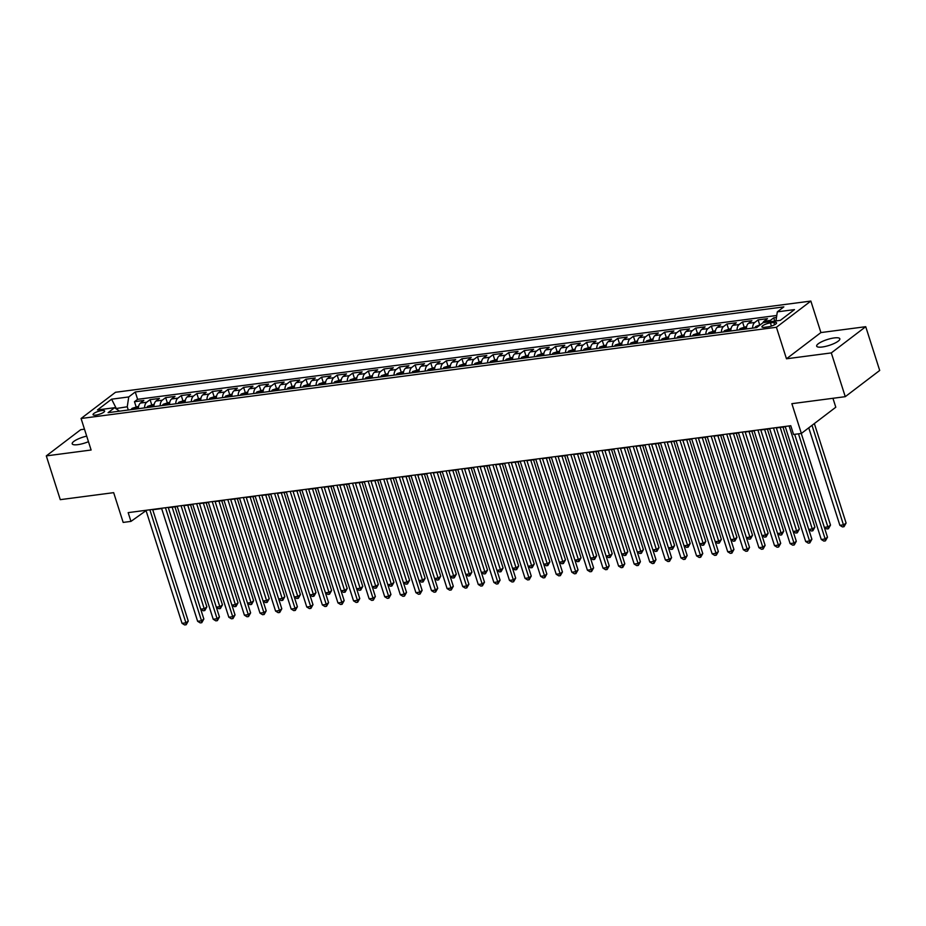 <?xml version="1.0" encoding="UTF-8"?>
<svg xmlns="http://www.w3.org/2000/svg" width="926" height="926" viewBox="0 0 926 926"><rect width="100%" height="100%" fill="white"/><g stroke="black" fill="none" stroke-linecap="round" stroke-linejoin="round"><path stroke-width="1.39" d="M86.697 436.134A12.154 3.079 -17.7 0 0 72.205 443.82A12.154 3.079 -17.7 0 0 77.83 444.654A12.154 3.079 -17.7 0 0 88.468 441.679M822.288 346.995A12.154 3.079 -17.7 0 0 834.384 343.372A12.154 3.079 -17.7 0 0 839.836 338.766A12.154 3.079 -17.7 0 0 834.199 337.932A12.154 3.079 -17.7 0 0 822.114 341.544A12.154 3.079 -17.7 0 0 816.663 346.162A12.154 3.079 -17.7 0 0 822.288 346.995M95.864 415.091A6.077 1.539 -17.7 0 0 101.918 413.274A6.077 1.539 -17.7 0 0 104.638 410.97A6.077 1.539 -17.7 0 0 101.825 410.554A6.077 1.539 -17.7 0 0 95.772 412.359A6.077 1.539 -17.7 0 0 93.051 414.674A6.077 1.539 -17.7 0 0 95.864 415.091M84.474 429.178L80.736 429.676L46.3 455.893L60.271 499.658L113.666 492.655L123.17 522.414L130.96 521.396L146.065 510.62M810.852 301.066L115.495 392.277L81.071 418.494L776.416 327.272L810.852 301.066L820.911 332.573L786.475 358.79L831.305 352.91L865.729 326.693L820.911 332.573M865.729 326.693L879.7 370.458L845.264 396.675L791.869 403.678L801.372 433.449L835.796 407.232L832.949 398.296M831.305 352.91L845.264 396.675M776.474 317.491L773.708 317.85L774.749 321.102M762.804 322.908A7.593 4.26 -97.5 0 1 764.077 321.253L767.469 318.66L758.116 319.887L759.69 324.829M746.379 328.927A7.593 4.26 82.5 0 1 748.486 323.301L751.877 320.709L742.525 321.935L744.099 326.878M730.788 330.976A7.593 4.26 82.5 0 1 732.894 325.339L736.297 322.757L726.933 323.984L728.507 328.915M715.196 333.024A7.593 4.26 82.5 0 1 717.303 327.387L720.706 324.806L711.342 326.033L712.927 330.964M699.605 335.062A7.593 4.26 82.5 0 1 701.711 329.436L705.114 326.843L695.75 328.07L697.336 333.013M684.013 337.11A7.593 4.26 82.5 0 1 686.12 331.473L689.523 328.892L680.17 330.119L681.744 335.05M668.422 339.159A7.593 4.26 82.5 0 1 670.528 333.522L673.931 330.941L664.579 332.168L666.153 337.099M652.842 341.208A7.593 4.26 82.5 0 1 654.937 335.571L658.34 332.978L648.987 334.205L650.561 339.147M637.25 343.245A7.593 4.26 82.5 0 1 639.345 337.608L642.748 335.027L633.396 336.254L634.97 341.196M621.659 345.294A7.593 4.26 82.5 0 1 623.754 339.657L627.157 337.076L617.804 338.303L619.378 343.233M606.067 347.343A7.593 4.26 82.5 0 1 608.174 341.706L611.565 339.113L602.213 340.34L603.787 345.282M590.475 349.38A7.593 4.26 82.5 0 1 592.582 343.754L595.974 341.162L586.621 342.389L588.195 347.331M574.884 351.429A7.593 4.26 82.5 0 1 576.991 345.792L580.382 343.21L571.029 344.437L572.604 349.368M559.292 353.477A7.593 4.26 82.5 0 1 561.399 347.84L564.791 345.259L555.438 346.486L557.012 351.417M543.701 355.515A7.593 4.26 82.5 0 1 545.808 349.889L549.199 347.296L539.846 348.523L541.421 353.466M528.109 357.563A7.593 4.26 82.5 0 1 530.216 351.926L533.607 349.345L524.255 350.572L525.829 355.503M512.518 359.612A7.593 4.26 82.5 0 1 514.625 353.975L518.016 351.394L508.663 352.621L510.238 357.552M496.926 361.661A7.593 4.26 82.5 0 1 499.033 356.024L502.424 353.431L493.072 354.658L494.646 359.601M481.335 363.698A7.593 4.26 82.5 0 1 483.441 358.061L486.833 355.48L477.48 356.707L479.055 361.649M465.743 365.747A7.593 4.26 82.5 0 1 467.85 360.11L471.241 357.529L461.889 358.756L463.463 363.686M450.152 367.796A7.593 4.26 82.5 0 1 452.258 362.159L455.661 359.566L446.297 360.793L447.871 365.735M434.56 369.833A7.593 4.26 82.5 0 1 436.667 364.207L440.07 361.615L430.706 362.842L432.292 367.784M418.969 371.882A7.593 4.26 82.5 0 1 421.075 366.245L424.478 363.663L415.114 364.89L416.7 369.821M403.377 373.93A7.593 4.26 82.5 0 1 405.484 368.293L408.887 365.712L399.534 366.939L401.108 371.87M387.786 375.968A7.593 4.26 82.5 0 1 389.892 370.342L393.295 367.749L383.943 368.976L385.517 373.919M372.194 378.016A7.593 4.26 82.5 0 1 374.301 372.379L377.704 369.798L368.351 371.025L369.925 375.956M356.614 380.065A7.593 4.26 82.5 0 1 358.709 374.428L362.112 371.847L352.76 373.074L354.334 378.005M341.023 382.102A7.593 4.26 82.5 0 1 343.118 376.477L346.521 373.884L337.168 375.111L338.742 380.054M325.431 384.151A7.593 4.26 82.5 0 1 327.538 378.514L330.929 375.933L321.577 377.16L323.151 382.102M309.84 386.2A7.593 4.26 82.5 0 1 311.946 380.563L315.338 377.982L305.985 379.209L307.559 384.14M294.248 388.249A7.593 4.26 82.5 0 1 296.355 382.612L299.746 380.019L290.394 381.246L291.968 386.188M278.657 390.286A7.593 4.26 82.5 0 1 280.763 384.66L284.155 382.068L274.802 383.295L276.376 388.237M263.065 392.335A7.593 4.26 82.5 0 1 265.172 386.698L268.563 384.116L259.211 385.343L260.785 390.274M247.474 394.383A7.593 4.26 82.5 0 1 249.58 388.746L252.972 386.154L243.619 387.381L245.193 392.323M231.882 396.421A7.593 4.26 82.5 0 1 233.989 390.795L237.38 388.202L228.028 389.429L229.602 394.372M216.29 398.469A7.593 4.26 82.5 0 1 218.397 392.832L221.789 390.251L212.436 391.478L214.01 396.409M200.699 400.518A7.593 4.26 82.5 0 1 202.806 394.881L206.197 392.3L196.844 393.527L198.419 398.458M185.107 402.555A7.593 4.26 82.5 0 1 187.214 396.93L190.606 394.337L181.253 395.564L182.827 400.507M169.516 404.604A7.593 4.26 82.5 0 1 171.623 398.967L175.014 396.386L165.661 397.613L167.236 402.544M153.924 406.653A7.593 4.26 82.5 0 1 156.031 401.016L159.434 398.435L150.07 399.662L151.644 404.593M801.372 433.449L793.57 434.468L790.781 425.717L128.17 512.634L130.96 521.396M773.847 322.456L770.42 322.908A5.892 1.493 -17.7 0 0 764.563 324.656A5.892 1.493 -17.7 0 0 761.924 326.89A5.892 1.493 -17.7 0 0 764.656 327.295L768.082 326.843A5.892 1.493 -17.7 0 0 773.939 325.095A5.892 1.493 -17.7 0 0 776.578 322.861A5.892 1.493 -17.7 0 0 773.847 322.456L774.587 324.771M119.535 411.167L114.593 407.706L108.087 412.66L756.669 327.584L763.174 322.618L780.329 320.373L794.473 309.608L777.319 311.854L783.836 306.888L135.254 391.976L128.737 396.941L127.256 406.769L115.843 408.586M114.593 407.706L97.45 409.952L111.595 399.187L128.737 396.941M769.17 321.831A7.593 4.26 -97.5 0 1 770.316 320.431L773.708 317.85M776.775 315.477L137.604 399.326L134.478 401.699L136.064 406.641M138.333 408.702A7.593 4.26 82.5 0 1 140.439 403.065L143.843 400.472L134.478 401.699M144.572 407.88A7.593 4.26 -97.5 0 1 146.678 402.243L150.07 399.662M160.163 405.831A7.593 4.26 -97.5 0 1 162.27 400.194L165.661 397.613M175.755 403.782A7.593 4.26 -97.5 0 1 177.861 398.157L181.253 395.564M191.346 401.745A7.593 4.26 -97.5 0 1 193.453 396.108L196.844 393.527M206.938 399.696A7.593 4.26 -97.5 0 1 209.044 394.059L212.436 391.478M222.529 397.648A7.593 4.26 -97.5 0 1 224.636 392.022L228.028 389.429M238.121 395.61A7.593 4.26 -97.5 0 1 240.228 389.973L243.619 387.381M253.712 393.562A7.593 4.26 -97.5 0 1 255.819 387.925L259.211 385.343M269.304 391.513A7.593 4.26 -97.5 0 1 271.411 385.887L274.802 383.295M284.895 389.476A7.593 4.26 -97.5 0 1 286.991 383.839L290.394 381.246M300.487 387.427A7.593 4.26 -97.5 0 1 302.582 381.79L305.985 379.209M316.067 385.378A7.593 4.26 -97.5 0 1 318.174 379.741L321.577 377.16M331.658 383.329A7.593 4.26 -97.5 0 1 333.765 377.704L337.168 375.111M347.25 381.292A7.593 4.26 -97.5 0 1 349.357 375.655L352.76 373.074M362.842 379.243A7.593 4.26 -97.5 0 1 364.948 373.606L368.351 371.025M378.433 377.195A7.593 4.26 -97.5 0 1 380.54 371.569L383.943 368.976M394.025 375.157A7.593 4.26 -97.5 0 1 396.131 369.52L399.534 366.939M409.616 373.109A7.593 4.26 -97.5 0 1 411.723 367.472L415.114 364.89M425.208 371.06A7.593 4.26 -97.5 0 1 427.314 365.434L430.706 362.842M440.799 369.023A7.593 4.26 -97.5 0 1 442.906 363.386L446.297 360.793M456.391 366.974A7.593 4.26 -97.5 0 1 458.497 361.337L461.889 358.756M471.982 364.925A7.593 4.26 -97.5 0 1 474.089 359.288L477.48 356.707M487.574 362.888A7.593 4.26 -97.5 0 1 489.68 357.251L493.072 354.658M503.165 360.839A7.593 4.26 -97.5 0 1 505.272 355.202L508.663 352.621M518.757 358.79A7.593 4.26 -97.5 0 1 520.863 353.153L524.255 350.572M534.348 356.741A7.593 4.26 -97.5 0 1 536.455 351.116L539.846 348.523M549.94 354.704A7.593 4.26 -97.5 0 1 552.046 349.067L555.438 346.486M565.531 352.656A7.593 4.26 -97.5 0 1 567.626 347.019L571.029 344.437M581.123 350.607A7.593 4.26 -97.5 0 1 583.218 344.981L586.621 342.389M596.714 348.57A7.593 4.26 -97.5 0 1 598.809 342.933L602.213 340.34M612.294 346.521A7.593 4.26 -97.5 0 1 614.401 340.884L617.804 338.303M627.886 344.472A7.593 4.26 -97.5 0 1 629.993 338.835L633.396 336.254M643.477 342.435A7.593 4.26 -97.5 0 1 645.584 336.798L648.987 334.205M659.069 340.386A7.593 4.26 -97.5 0 1 661.176 334.749L664.579 332.168M674.66 338.337A7.593 4.26 -97.5 0 1 676.767 332.7L680.17 330.119M690.252 336.288A7.593 4.26 -97.5 0 1 692.359 330.663L695.75 328.07M705.843 334.251A7.593 4.26 -97.5 0 1 707.95 328.614L711.342 326.033M721.435 332.202A7.593 4.26 -97.5 0 1 723.542 326.565L726.933 323.984M737.027 330.154A7.593 4.26 -97.5 0 1 739.133 324.528L742.525 321.935M752.618 328.117A7.593 4.26 -97.5 0 1 754.725 322.48L758.116 319.887M786.475 358.79L776.416 327.272M46.3 455.893L91.118 450.013L81.071 418.494M152.732 509.74L161.645 508.571M168.324 507.691L177.236 506.522M183.915 505.654L192.828 504.473M199.507 503.605L208.419 502.436M215.098 501.556L224.011 500.387M230.69 499.508L239.602 498.338M246.281 497.47L255.194 496.301M261.873 495.422L270.786 494.252M277.464 493.373L286.377 492.204M293.056 491.336L301.969 490.167M308.636 489.287L317.56 488.118M324.227 487.238L333.152 486.069M339.819 485.201L348.743 484.032M355.41 483.152L364.335 481.983M371.002 481.103L379.926 479.934M386.593 479.055L395.518 477.885M402.185 477.017L411.109 475.848M417.776 474.969L426.701 473.799M433.368 472.92L442.281 471.751M448.96 470.883L457.872 469.714M464.551 468.834L473.464 467.665M480.143 466.785L489.055 465.616M495.734 464.748L504.647 463.579M511.326 462.699L520.238 461.53M526.917 460.65L535.83 459.481M542.509 458.613L551.421 457.432M558.1 456.564L567.013 455.395M573.692 454.516L582.604 453.346M589.283 452.467L598.196 451.298M604.863 450.43L613.788 449.26M620.455 448.381L629.379 447.212M636.046 446.332L644.971 445.163M651.638 444.295L660.562 443.126M667.229 442.246L676.154 441.077M682.821 440.197L691.745 439.028M698.412 438.16L707.337 436.979M714.004 436.111L722.928 434.942M729.595 434.062L738.508 432.893M745.187 432.014L754.1 430.845M760.778 429.977L769.691 428.807M776.37 427.928L785.283 426.759M116.63 409.13L111.595 399.187M128.286 410.01L127.256 406.769M775.942 320.952L777.319 311.854M137.604 399.326L135.254 391.976M789.079 425.937L825.159 538.978L821.269 539.488L785.19 426.446M794.658 434.329L827.485 537.207L825.159 538.978L825.413 540.877L823.862 541.085L821.269 539.488M827.485 537.207L825.413 540.877M808.757 427.824L839.87 525.32L843.771 524.81L846.098 523.04L814.348 423.564M846.098 523.04L844.026 526.709L812.021 425.335M844.026 526.709L842.463 526.917L839.87 525.32M773.499 427.986L809.567 541.027L805.678 541.536L769.599 428.495M776.266 427.615L811.894 539.256L809.567 541.027L809.822 542.925L808.271 543.122L805.678 541.536M811.894 539.256L809.822 542.925M757.908 430.023L793.976 543.064L790.086 543.585L754.007 430.544M760.674 429.664L796.302 541.293L793.976 543.064L794.23 544.963L792.679 545.171L790.086 543.585M796.302 541.293L794.23 544.963M742.316 432.072L778.384 545.113L774.495 545.622L738.416 432.581M745.083 431.713L780.711 543.342L778.384 545.113L778.639 547.011L777.088 547.22L774.495 545.622M780.711 543.342L778.639 547.011M726.725 434.12L762.793 547.162L758.903 547.671L722.824 434.63M729.491 433.75L765.119 545.391L762.793 547.162L763.047 549.06L761.496 549.268L758.903 547.671M765.119 545.391L763.047 549.06M760.396 324.737L755.778 326.519A5.035 2.824 82.5 0 0 754.875 327.816M824.348 527.357L828.18 526.859L830.506 525.088L801.268 433.461M830.506 525.088L828.434 528.758L798.49 433.819M828.434 528.758L826.872 528.954L824.36 527.415M746.669 326.542L740.187 328.556A5.035 2.824 82.5 0 0 739.284 329.864M808.757 529.406L812.588 528.896L814.915 527.125L782.979 427.06M744.122 329.228A5.035 2.824 -97.5 0 1 744.4 328.672L742.525 328.915A5.035 2.824 82.5 0 0 742.247 329.471M814.915 527.125L812.843 530.795L780.201 427.43M812.843 530.795L811.292 531.003L808.768 529.464M731.077 328.58L724.607 330.605A5.035 2.824 82.5 0 0 723.692 331.902M793.165 531.443L796.997 530.945L799.323 529.174L767.388 429.108M728.53 331.276A5.035 2.824 -97.5 0 1 728.808 330.721L726.933 330.964A5.035 2.824 82.5 0 0 726.655 331.52M799.323 529.174L797.251 532.844L764.61 429.467M797.251 532.844L795.7 533.052L793.177 531.501M715.485 330.628L709.015 332.654A5.035 2.824 82.5 0 0 708.112 333.95M777.574 533.492L781.405 532.994L783.732 531.223L751.796 431.157M712.939 333.314A5.035 2.824 -97.5 0 1 713.217 332.77L711.342 333.013A5.035 2.824 82.5 0 0 711.064 333.568M783.732 531.223L781.66 534.892L749.018 431.516M781.66 534.892L780.109 535.089L777.585 533.55M711.133 436.158L747.213 549.211L743.312 549.72L707.232 436.678M713.911 435.799L749.528 547.44L747.213 549.211L747.467 551.109L745.905 551.306L743.312 549.72M749.528 547.44L747.467 551.109M699.894 332.677L693.424 334.703A5.035 2.824 82.5 0 0 692.521 335.999M761.982 535.541L765.814 535.031L768.14 533.26L736.205 433.194M697.347 335.362A5.035 2.824 -97.5 0 1 697.625 334.807L695.75 335.05A5.035 2.824 82.5 0 0 695.484 335.606M768.14 533.26L766.068 536.93L733.438 433.565M766.068 536.93L764.517 537.138L761.994 535.598M695.542 438.206L731.621 551.248L727.72 551.757L691.641 438.716M698.32 437.848L733.948 549.477L731.621 551.248L731.876 553.146L730.313 553.354L727.72 551.757M733.948 549.477L731.876 553.146M684.302 334.714L677.832 336.74A5.035 2.824 82.5 0 0 676.929 338.048M746.391 537.589L750.222 537.08L752.549 535.309L720.613 435.243M681.756 337.411A5.035 2.824 -97.5 0 1 682.034 336.856L680.159 337.099A5.035 2.824 82.5 0 0 679.892 337.654M752.549 535.309L750.477 538.978L717.847 435.602M750.477 538.978L748.926 539.187L746.402 537.636M679.95 440.255L716.029 553.297L712.129 553.806L676.049 440.764M682.728 439.885L718.356 551.526L716.029 553.297L716.284 555.195L714.722 555.403L712.129 553.806M718.356 551.526L716.284 555.195M668.711 336.763L662.24 338.789A5.035 2.824 82.5 0 0 661.338 340.085M730.799 539.626L734.631 539.129L736.957 537.358L705.022 437.292M666.164 339.448A5.035 2.824 -97.5 0 1 666.442 338.904L664.567 339.147A5.035 2.824 82.5 0 0 664.301 339.703M736.957 537.358L734.885 541.027L702.255 437.651M734.885 541.027L733.334 541.224L730.811 539.684M664.359 442.304L700.438 555.345L696.537 555.855L660.458 442.813M667.137 441.933L702.765 553.574L700.438 555.345L700.693 557.244L699.13 557.44L696.537 555.855M702.765 553.574L700.693 557.244M653.119 338.812L646.649 340.837A5.035 2.824 82.5 0 0 645.746 342.134M715.208 541.675L719.051 541.166L721.366 539.395L689.43 439.329M650.573 341.497A5.035 2.824 -97.5 0 1 650.851 340.942L648.976 341.196A5.035 2.824 82.5 0 0 648.709 341.74M721.366 539.395L719.305 543.064L686.664 439.7M719.305 543.064L717.743 543.273L715.231 541.733M648.767 444.341L684.846 557.383L680.946 557.903L644.866 444.85M651.545 443.982L687.173 555.612L684.846 557.383L685.101 559.281L683.538 559.489L680.946 557.903M687.173 555.612L685.101 559.281M633.176 446.39L669.255 559.431L665.354 559.941L629.275 446.899M635.954 446.031L671.582 557.66L669.255 559.431L669.51 561.33L667.947 561.538L665.354 559.941M671.582 557.66L669.51 561.33M617.584 448.439L653.663 561.48L649.763 561.989L613.683 448.948M620.362 448.068L655.99 559.709L653.663 561.48L653.918 563.378L652.355 563.575L649.763 561.989M655.99 559.709L653.918 563.378M601.993 450.476L638.072 563.517L634.171 564.038L598.092 450.997M604.771 450.117L640.398 561.746L638.072 563.517L638.327 565.416L636.764 565.624L634.171 564.038M640.398 561.746L638.327 565.416M586.401 452.525L622.48 565.566L618.58 566.075L582.5 453.034M589.179 452.166L624.807 563.795L622.48 565.566L622.735 567.464L621.172 567.673L618.58 566.075M624.807 563.795L622.735 567.464M570.81 454.573L606.889 567.615L602.988 568.124L566.92 455.083M573.588 454.203L609.215 565.844L606.889 567.615L607.143 569.513L605.581 569.71L602.988 568.124M609.215 565.844L607.143 569.513M555.218 456.611L591.297 569.664L587.397 570.173L551.329 457.131M557.996 456.252L593.624 567.893L591.297 569.664L591.552 571.562L589.989 571.759L587.397 570.173M593.624 567.893L591.552 571.562M539.626 458.659L575.706 571.701L571.805 572.21L535.737 459.169M542.404 458.301L578.032 569.93L575.706 571.701L575.96 573.599L574.398 573.807L571.805 572.21M578.032 569.93L575.96 573.599M524.035 460.708L560.114 573.75L556.213 574.259L520.146 461.217M526.813 460.338L562.441 571.979L560.114 573.75L560.369 575.648L558.806 575.856L556.213 574.259M562.441 571.979L560.369 575.648M508.443 462.757L544.523 575.798L540.622 576.308L504.554 463.266M511.221 462.387L546.849 574.027L544.523 575.798L544.777 577.697L543.226 577.893L540.622 576.308M546.849 574.027L544.777 577.697M492.863 464.794L528.931 577.836L525.042 578.345L488.963 465.303M495.63 464.435L531.258 576.065L528.931 577.836L529.186 579.734L527.635 579.942L525.042 578.345M531.258 576.065L529.186 579.734M477.272 466.843L513.34 579.884L509.45 580.394L473.371 467.352M480.038 466.472L515.666 578.113L513.34 579.884L513.594 581.783L512.043 581.991L509.45 580.394M515.666 578.113L513.594 581.783M637.528 340.861L631.057 342.875A5.035 2.824 82.5 0 0 630.155 344.183M699.616 543.724L703.459 543.215L705.786 541.444L673.85 441.378M634.981 343.546A5.035 2.824 -97.5 0 1 635.259 342.99L633.384 343.233A5.035 2.824 82.5 0 0 633.118 343.789M705.786 541.444L703.714 545.113L671.072 441.737M703.714 545.113L702.151 545.321L699.639 543.77M621.936 342.898L615.466 344.923A5.035 2.824 82.5 0 0 614.563 346.22M684.025 545.761L687.868 545.264L690.194 543.493L658.259 443.427M619.39 345.595A5.035 2.824 -97.5 0 1 619.668 345.039L617.792 345.282A5.035 2.824 82.5 0 0 617.526 345.838M690.194 543.493L688.122 547.162L655.481 443.785M688.122 547.162L686.56 547.359L684.048 545.819M606.345 344.947L599.874 346.972A5.035 2.824 82.5 0 0 598.972 348.269M668.433 547.81L672.276 547.312L674.603 545.541L642.667 445.464M603.798 347.632A5.035 2.824 -97.5 0 1 604.076 347.076L602.213 347.331A5.035 2.824 82.5 0 0 601.935 347.875M674.603 545.541L672.531 549.211L639.889 445.834M672.531 549.211L670.968 549.407L668.456 547.868M590.753 346.995L584.283 349.009A5.035 2.824 82.5 0 0 583.38 350.317M652.842 549.859L656.684 549.35L659.011 547.579L627.076 447.513M588.218 349.681A5.035 2.824 -97.5 0 1 588.485 349.125L586.621 349.368A5.035 2.824 82.5 0 0 586.343 349.924M659.011 547.579L656.939 551.248L624.298 447.883M656.939 551.248L655.377 551.456L652.865 549.917M575.162 349.033L568.691 351.058A5.035 2.824 82.5 0 0 567.788 352.355M637.25 551.896L641.093 551.398L643.42 549.627L611.484 449.561M572.627 351.73A5.035 2.824 -97.5 0 1 572.893 351.174L571.029 351.417A5.035 2.824 82.5 0 0 570.752 351.973M643.42 549.627L641.348 553.297L608.706 449.92M641.348 553.297L639.785 553.505L637.273 551.954M559.57 351.081L553.1 353.107A5.035 2.824 82.5 0 0 552.197 354.403M621.659 553.945L625.501 553.447L627.828 551.676L595.893 451.599M557.035 353.767A5.035 2.824 -97.5 0 1 557.302 353.223L555.438 353.466A5.035 2.824 82.5 0 0 555.16 354.021M627.828 551.676L625.756 555.345L593.115 451.969M625.756 555.345L624.193 555.542L621.682 554.003M543.979 353.13L537.508 355.144A5.035 2.824 82.5 0 0 536.605 356.452M606.067 555.994L609.91 555.484L612.236 553.713L580.301 453.647M541.444 355.815A5.035 2.824 -97.5 0 1 541.71 355.26L539.846 355.503A5.035 2.824 82.5 0 0 539.569 356.059M612.236 553.713L610.165 557.383L577.523 454.018M610.165 557.383L608.602 557.591L606.09 556.051M528.399 355.167L521.917 357.193A5.035 2.824 82.5 0 0 521.014 358.489M590.475 558.042L594.318 557.533L596.645 555.762L564.71 455.696M525.852 357.864A5.035 2.824 -97.5 0 1 526.118 357.309L524.255 357.552A5.035 2.824 82.5 0 0 523.977 358.107M596.645 555.762L594.573 559.431L561.932 456.055M594.573 559.431L593.01 559.64L590.499 558.089M512.807 357.216L506.325 359.242A5.035 2.824 82.5 0 0 505.422 360.538M574.884 560.08L578.727 559.582L581.053 557.811L549.118 457.745M510.261 359.901A5.035 2.824 -97.5 0 1 510.527 359.357L508.663 359.601A5.035 2.824 82.5 0 0 508.386 360.156M581.053 557.811L578.981 561.48L546.34 458.104M578.981 561.48L577.419 561.677L574.907 560.137M497.216 359.265L490.734 361.29A5.035 2.824 82.5 0 0 489.831 362.587M559.304 562.128L563.135 561.619L565.462 559.848L533.526 459.782M494.669 361.95A5.035 2.824 -97.5 0 1 494.947 361.395L493.072 361.649A5.035 2.824 82.5 0 0 492.794 362.193M565.462 559.848L563.39 563.517L530.748 460.153M563.39 563.517L561.827 563.726L559.316 562.186M481.624 361.314L475.142 363.328A5.035 2.824 82.5 0 0 474.239 364.636M543.712 564.177L547.544 563.668L549.87 561.897L517.935 461.831M479.078 363.999A5.035 2.824 -97.5 0 1 479.355 363.443L477.48 363.686A5.035 2.824 82.5 0 0 477.203 364.242M549.87 561.897L547.798 565.566L515.157 462.19M547.798 565.566L546.236 565.774L543.724 564.223M466.033 363.351L459.551 365.376A5.035 2.824 82.5 0 0 458.648 366.673M528.121 566.214L531.952 565.717L534.279 563.946L502.343 463.88M463.486 366.048A5.035 2.824 -97.5 0 1 463.764 365.492L461.889 365.735A5.035 2.824 82.5 0 0 461.611 366.291M534.279 563.946L532.207 567.615L499.565 464.239M532.207 567.615L530.644 567.812L528.133 566.272M461.68 468.892L497.748 581.933L493.859 582.442L457.78 469.401M464.447 468.521L500.075 580.162L497.748 581.933L498.003 583.831L496.452 584.028L493.859 582.442M500.075 580.162L498.003 583.831M446.089 470.929L482.157 583.97L478.267 584.491L442.188 471.45M448.855 470.57L484.483 582.199L482.157 583.97L482.411 585.869L480.86 586.077L478.267 584.491M484.483 582.199L482.411 585.869M430.497 472.978L466.565 586.019L462.676 586.528L426.597 473.487M433.275 472.619L468.892 584.248L466.565 586.019L466.82 587.917L465.269 588.126L462.676 586.528M468.892 584.248L466.82 587.917M414.906 475.026L450.985 588.068L447.084 588.577L411.005 475.536M417.684 474.656L453.312 586.297L450.985 588.068L451.24 589.966L449.677 590.163L447.084 588.577M453.312 586.297L451.24 589.966M450.441 365.4L443.959 367.425A5.035 2.824 82.5 0 0 443.056 368.722M512.529 568.263L516.361 567.765L518.687 565.983L486.752 465.917M447.895 368.085A5.035 2.824 -97.5 0 1 448.172 367.529L446.297 367.784A5.035 2.824 82.5 0 0 446.019 368.328M518.687 565.983L516.615 569.652L483.974 466.287M516.615 569.652L515.064 569.86L512.541 568.321M434.85 367.448L428.379 369.462A5.035 2.824 82.5 0 0 427.476 370.77M496.938 570.312L500.769 569.803L503.096 568.032L471.16 467.966M432.303 370.134A5.035 2.824 -97.5 0 1 432.581 369.578L430.706 369.821A5.035 2.824 82.5 0 0 430.428 370.377M503.096 568.032L501.024 571.701L468.382 468.336M501.024 571.701L499.473 571.909L496.949 570.37M419.258 369.486L412.788 371.511A5.035 2.824 82.5 0 0 411.885 372.808M481.346 572.349L485.178 571.851L487.504 570.08L455.569 470.014M416.712 372.183A5.035 2.824 -97.5 0 1 416.989 371.627L415.114 371.87A5.035 2.824 82.5 0 0 414.836 372.426M487.504 570.08L485.432 573.75L452.802 470.373M485.432 573.75L483.881 573.958L481.358 572.407M403.667 371.534L397.196 373.56A5.035 2.824 82.5 0 0 396.293 374.856M465.755 574.398L469.586 573.9L471.913 572.129L439.977 472.052M401.12 374.22A5.035 2.824 -97.5 0 1 401.398 373.676L399.523 373.919A5.035 2.824 82.5 0 0 399.256 374.463M471.913 572.129L469.841 575.798L437.211 472.422M469.841 575.798L468.29 575.995L465.766 574.456M399.314 477.064L435.394 590.117L431.493 590.626L395.414 477.584M402.092 476.705L437.72 588.334L435.394 590.117L435.648 592.003L434.086 592.212L431.493 590.626M437.72 588.334L435.648 592.003M388.075 373.583L381.605 375.597A5.035 2.824 82.5 0 0 380.702 376.905M450.163 576.447L453.995 575.937L456.321 574.166L424.386 474.1M385.529 376.269A5.035 2.824 -97.5 0 1 385.806 375.713L383.931 375.956A5.035 2.824 82.5 0 0 383.665 376.512M456.321 574.166L454.249 577.836L421.619 474.471M454.249 577.836L452.698 578.044L450.175 576.504M383.723 479.112L419.802 592.154L415.901 592.663L379.822 479.622M386.501 478.754L422.129 590.383L419.802 592.154L420.057 594.052L418.494 594.26L415.901 592.663M422.129 590.383L420.057 594.052M372.483 375.62L366.013 377.646A5.035 2.824 82.5 0 0 365.11 378.942M434.572 578.484L438.403 577.986L440.73 576.215L408.794 476.149M369.937 378.317A5.035 2.824 -97.5 0 1 370.215 377.762L368.34 378.005A5.035 2.824 82.5 0 0 368.073 378.56M440.73 576.215L438.669 579.884L406.028 476.508M438.669 579.884L437.107 580.093L434.595 578.542M368.131 481.161L404.211 594.203L400.31 594.712L364.231 481.67M370.909 480.791L406.537 592.432L404.211 594.203L404.465 596.101L402.903 596.309L400.31 594.712M406.537 592.432L404.465 596.101M356.892 377.669L350.422 379.695A5.035 2.824 82.5 0 0 349.519 380.991M418.98 580.533L422.823 580.035L425.15 578.264L393.214 478.198M354.345 380.355A5.035 2.824 -97.5 0 1 354.623 379.81L352.748 380.054A5.035 2.824 82.5 0 0 352.482 380.609M425.15 578.264L423.078 581.933L390.436 478.557M423.078 581.933L421.515 582.13L419.003 580.59M352.54 483.21L388.619 596.251L384.718 596.761L348.639 483.719M355.318 482.84L390.946 594.48L388.619 596.251L388.874 598.15L387.311 598.346L384.718 596.761M390.946 594.48L388.874 598.15M341.3 379.718L334.83 381.743A5.035 2.824 82.5 0 0 333.927 383.04M403.389 582.581L407.232 582.072L409.558 580.301L377.623 480.235M338.754 382.403A5.035 2.824 -97.5 0 1 339.032 381.848L337.157 382.102A5.035 2.824 82.5 0 0 336.89 382.646M409.558 580.301L407.486 583.97L374.845 480.606M407.486 583.97L405.924 584.179L403.412 582.639M336.948 485.247L373.028 598.289L369.127 598.798L333.047 485.756M339.726 484.888L375.354 596.518L373.028 598.289L373.282 600.187L371.72 600.395L369.127 598.798M375.354 596.518L373.282 600.187M325.709 381.755L319.238 383.781A5.035 2.824 82.5 0 0 318.336 385.089M393.967 582.35L391.895 586.019L390.332 586.227L387.82 584.676L391.64 584.121L393.967 582.35L362.031 482.284M323.162 384.452A5.035 2.824 -97.5 0 1 323.44 383.896L321.565 384.14A5.035 2.824 82.5 0 0 321.299 384.695M391.895 586.019L359.253 482.643M321.357 487.296L357.436 600.337L353.535 600.847L317.456 487.805M324.135 486.926L359.763 598.566L357.436 600.337L357.691 602.236L356.128 602.444L353.535 600.847M359.763 598.566L357.691 602.236M310.117 383.804L303.647 385.829A5.035 2.824 82.5 0 0 302.744 387.126M372.206 586.667L376.049 586.17L378.375 584.399L346.44 484.333M307.582 386.489A5.035 2.824 -97.5 0 1 307.849 385.945L305.985 386.188A5.035 2.824 82.5 0 0 305.707 386.744M378.375 584.399L376.303 588.068L343.662 484.692M376.303 588.068L374.741 588.265L372.229 586.725M305.765 489.345L341.844 602.386L337.944 602.895L301.864 489.854M308.543 488.974L344.171 600.615L341.844 602.386L342.099 604.284L340.536 604.481L337.944 602.895M344.171 600.615L342.099 604.284M294.526 385.853L288.055 387.878A5.035 2.824 82.5 0 0 287.153 389.175M356.614 588.716L360.457 588.207L362.784 586.436L330.848 486.37M291.991 388.538A5.035 2.824 -97.5 0 1 292.257 387.982L290.394 388.237A5.035 2.824 82.5 0 0 290.116 388.781M362.784 586.436L360.712 590.105L328.07 486.74M360.712 590.105L359.149 590.313L356.637 588.774M290.174 491.382L326.253 604.423L322.352 604.944L286.273 491.891M292.952 491.023L328.58 602.652L326.253 604.423L326.508 606.322L324.945 606.53L322.352 604.944M328.58 602.652L326.508 606.322M278.934 387.901L272.464 389.915A5.035 2.824 82.5 0 0 271.561 391.223M341.023 590.765L344.866 590.256L347.192 588.485L315.257 488.419M276.399 390.587A5.035 2.824 -97.5 0 1 276.666 390.031L274.802 390.274A5.035 2.824 82.5 0 0 274.524 390.83M347.192 588.485L345.12 592.154L312.479 488.778M345.12 592.154L343.558 592.362L341.046 590.823M274.582 493.431L310.661 606.472L306.761 606.981L270.693 493.94M277.36 493.072L312.988 604.701L310.661 606.472L310.916 608.37L309.353 608.579L306.761 606.981M312.988 604.701L310.916 608.37M263.343 389.939L256.872 391.964A5.035 2.824 82.5 0 0 255.97 393.261M325.431 592.802L329.274 592.304L331.601 590.533L299.665 490.467M260.808 392.636A5.035 2.824 -97.5 0 1 261.074 392.08L259.211 392.323A5.035 2.824 82.5 0 0 258.933 392.879M331.601 590.533L329.529 594.203L296.887 490.826M329.529 594.203L327.966 594.411L325.454 592.86M258.991 495.479L295.07 608.521L291.169 609.03L255.101 495.989M261.769 495.109L297.396 606.75L295.07 608.521L295.325 610.419L293.762 610.616L291.169 609.03M297.396 606.75L295.325 610.419M247.751 391.987L241.281 394.013A5.035 2.824 82.5 0 0 240.378 395.309M309.84 594.851L313.683 594.353L316.009 592.582L284.074 492.505M245.216 394.673A5.035 2.824 -97.5 0 1 245.483 394.117L243.619 394.372A5.035 2.824 82.5 0 0 243.341 394.916M316.009 592.582L313.937 596.251L281.296 492.875M313.937 596.251L312.375 596.448L309.863 594.909M243.399 497.517L279.478 610.558L275.578 611.079L239.51 498.038M246.177 497.158L281.805 608.787L279.478 610.558L279.733 612.456L278.17 612.665L275.578 611.079M281.805 608.787L279.733 612.456M232.171 394.036L225.689 396.05A5.035 2.824 82.5 0 0 224.786 397.358M294.248 596.9L298.091 596.39L300.418 594.619L268.482 494.553M229.625 396.722A5.035 2.824 -97.5 0 1 229.891 396.166L228.028 396.409A5.035 2.824 82.5 0 0 227.75 396.965M300.418 594.619L298.346 598.289L265.704 494.924M298.346 598.289L296.783 598.497L294.271 596.957M227.808 499.565L263.887 612.607L259.986 613.116L223.918 500.075M230.586 499.207L266.213 610.836L263.887 612.607L264.142 614.505L262.59 614.714L259.986 613.116M266.213 610.836L264.142 614.505M216.58 396.073L210.098 398.099A5.035 2.824 82.5 0 0 209.195 399.395M278.668 598.937L282.499 598.439L284.826 596.668L252.891 496.602M214.033 398.77A5.035 2.824 -97.5 0 1 214.3 398.215L212.436 398.458A5.035 2.824 82.5 0 0 212.158 399.013M284.826 596.668L282.754 600.337L250.113 496.961M282.754 600.337L281.191 600.546L278.68 598.995M212.216 501.614L248.295 614.656L244.395 615.165L208.327 502.123M214.994 501.244L250.622 612.885L248.295 614.656L248.55 616.554L246.999 616.762L244.395 615.165M250.622 612.885L248.55 616.554M200.988 398.122L194.506 400.148A5.035 2.824 82.5 0 0 193.603 401.444M263.077 600.986L266.908 600.488L269.234 598.717L237.299 498.651M198.442 400.808A5.035 2.824 -97.5 0 1 198.72 400.264L196.844 400.507A5.035 2.824 82.5 0 0 196.567 401.062M269.234 598.717L267.163 602.386L234.521 499.01M267.163 602.386L265.6 602.583L263.088 601.043M196.636 503.651L232.704 616.704L228.815 617.214L192.735 504.172M199.403 503.293L235.03 614.933L232.704 616.704L232.958 618.603L231.407 618.799L228.815 617.214M235.03 614.933L232.958 618.603M185.397 400.171L178.915 402.197A5.035 2.824 82.5 0 0 178.012 403.493M247.485 603.034L251.316 602.525L253.643 600.754L221.708 500.688M182.85 402.856A5.035 2.824 -97.5 0 1 183.128 402.301L181.253 402.544A5.035 2.824 82.5 0 0 180.975 403.099M253.643 600.754L251.571 604.423L218.93 501.059M251.571 604.423L250.008 604.632L247.497 603.092M181.045 505.7L217.112 618.742L213.223 619.251L177.144 506.209M183.811 505.341L219.439 616.971L217.112 618.742L217.367 620.64L215.816 620.848L213.223 619.251M219.439 616.971L217.367 620.64M169.805 402.208L163.323 404.234A5.035 2.824 82.5 0 0 162.42 405.542M231.894 605.083L235.725 604.574L238.051 602.803L206.116 502.737M167.259 404.905A5.035 2.824 -97.5 0 1 167.537 404.349L165.661 404.593A5.035 2.824 82.5 0 0 165.384 405.148M238.051 602.803L235.98 606.472L203.338 503.096M235.98 606.472L234.428 606.68L231.905 605.129M165.453 507.749L201.521 620.79L197.632 621.3L161.552 508.258M168.219 507.379L203.847 619.019L201.521 620.79L201.775 622.689L200.224 622.897L197.632 621.3M203.847 619.019L201.775 622.689M154.214 404.257L147.743 406.282A5.035 2.824 82.5 0 0 146.829 407.579M216.302 607.12L220.133 606.623L222.46 604.852L190.524 504.786M151.667 406.942A5.035 2.824 -97.5 0 1 151.945 406.398L150.07 406.641A5.035 2.824 82.5 0 0 149.792 407.197M222.46 604.852L220.388 608.521L187.746 505.145M220.388 608.521L218.837 608.718L216.314 607.178M149.862 509.798L185.929 622.839L182.04 623.348L145.961 510.307M152.628 509.427L188.256 621.068L185.929 622.839L186.184 624.737L184.633 624.934L182.04 623.348M188.256 621.068L186.184 624.737M138.622 406.306L132.152 408.331A5.035 2.824 82.5 0 0 131.249 409.628M200.71 609.169L204.542 608.66L206.868 606.889L174.933 506.823M136.076 408.991A5.035 2.824 -97.5 0 1 136.353 408.435L134.478 408.69A5.035 2.824 82.5 0 0 134.201 409.234M206.868 606.889L204.796 610.558L172.155 507.193M204.796 610.558L203.245 610.766L200.722 609.227M764.077 321.253L770.316 320.431M140.439 403.065L146.678 402.243M156.031 401.016L162.27 400.194M171.623 398.967L177.861 398.157M187.214 396.93L193.453 396.108M202.806 394.881L209.044 394.059M218.397 392.832L224.636 392.022M233.989 390.795L240.228 389.973M249.58 388.746L255.819 387.925M265.172 386.698L271.411 385.887M280.763 384.66L286.991 383.839M296.355 382.612L302.582 381.79M311.946 380.563L318.174 379.741M327.538 378.514L333.765 377.704M343.118 376.477L349.357 375.655M358.709 374.428L364.948 373.606M374.301 372.379L380.54 371.569M389.892 370.342L396.131 369.52M405.484 368.293L411.723 367.472M421.075 366.245L427.314 365.434M436.667 364.207L442.906 363.386M452.258 362.159L458.497 361.337M467.85 360.11L474.089 359.288M483.441 358.061L489.68 357.251M499.033 356.024L505.272 355.202M514.625 353.975L520.863 353.153M530.216 351.926L536.455 351.116M545.808 349.889L552.046 349.067M561.399 347.84L567.626 347.019M576.991 345.792L583.218 344.981M592.582 343.754L598.809 342.933M608.174 341.706L614.401 340.884M623.754 339.657L629.993 338.835M639.345 337.608L645.584 336.798M654.937 335.571L661.176 334.749M670.528 333.522L676.767 332.7M686.12 331.473L692.359 330.663M701.711 329.436L707.95 328.614M717.303 327.387L723.542 326.565M732.894 325.339L739.133 324.528M748.486 323.301L754.725 322.48M771.427 326.068L770.42 322.908M758.591 326.114L755.871 326.473M746.46 327.711L740.279 328.522M730.869 329.749L724.688 330.57M715.277 331.797L709.096 332.608M699.686 333.846L693.505 334.656M684.094 335.895L677.913 336.705M668.503 337.932L662.322 338.742M652.911 339.981L646.73 340.791M637.32 342.03L631.138 342.84M621.74 344.067L615.547 344.877M606.148 346.116L599.955 346.926M590.557 348.164L584.364 348.975M574.965 350.202L568.772 351.023M559.373 352.25L553.181 353.061M543.782 354.299L537.601 355.109M528.19 356.348L522.009 357.158M512.599 358.385L506.418 359.195M497.007 360.434L490.826 361.244M481.416 362.483L475.235 363.293M465.824 364.52L459.643 365.33M450.233 366.569L444.052 367.379M434.641 368.617L428.46 369.428M419.05 370.655L412.869 371.465M403.458 372.703L397.277 373.514M387.867 374.752L381.686 375.562M372.275 376.801L366.094 377.611M356.684 378.838L350.503 379.648M341.092 380.887L334.911 381.697M325.512 382.936L319.32 383.746M309.921 384.973L303.728 385.783M294.329 387.022L288.136 387.832M278.738 389.07L272.545 389.881M263.146 391.108L256.953 391.918M247.555 393.156L241.373 393.967M231.963 395.205L225.782 396.015M216.371 397.242L210.19 398.064M200.78 399.291L194.599 400.101M185.188 401.34L179.007 402.15M169.597 403.389L163.416 404.199M154.005 405.426L147.824 406.236M138.414 407.475L132.233 408.285"/></g></svg>
